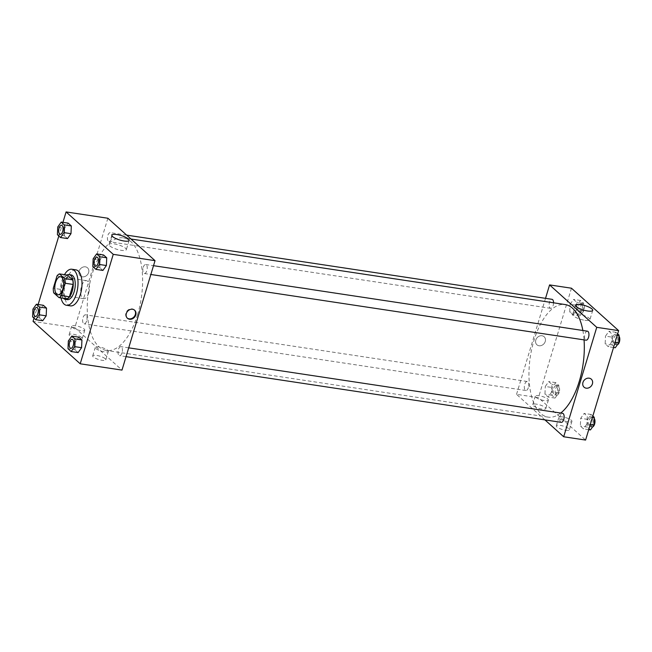 <?xml version="1.0" encoding="UTF-8"?>
<svg xmlns="http://www.w3.org/2000/svg" width="652" height="652" viewBox="0 0 652 652"><rect width="100%" height="100%" fill="white"/><g stroke="black" fill="none" stroke-linecap="round" stroke-linejoin="round"><path stroke-width="0.49" stroke-dasharray="3.26 2.44" d="M88.713 292.927A9.112 4.262 98.6 0 1 83.725 298.665A9.112 4.262 98.6 0 1 80.872 289.023A9.112 4.262 98.6 0 1 86.447 280.653A9.112 4.262 98.6 0 1 88.713 292.927M66.977 298.82L61.655 294.036L53.7 292.838M61.655 294.036A12.233 5.729 98.6 0 1 61.231 289.464L53.277 288.265M67.376 275.095A12.233 5.729 98.6 0 0 64.964 277.116L61.231 289.464M66.944 275.03A12.527 5.86 -81.4 0 0 61.378 286.081A12.527 5.86 -81.4 0 0 63.431 298.29M67.295 299.643A12.527 5.86 98.6 0 1 65.673 298.836A12.527 5.86 98.6 0 1 63.717 284.549A12.527 5.86 98.6 0 1 71.035 274.875M64.964 277.116L57.001 275.91M60.97 297.915A18.215 8.525 98.6 0 1 64.483 274.655M70.424 305.87A18.215 8.525 98.6 0 1 64.719 286.587A18.215 8.525 98.6 0 1 75.868 269.846M62.951 222.34L58.827 235.983M38.142 304.5L34.018 318.143M68.338 340.988L75.306 342.039L78.778 337.141L75.306 342.039L74.972 349.765L78.11 352.593L74.972 349.765L68.004 348.714M32.934 309.138L39.902 310.189L43.374 305.291L39.902 310.189L39.56 317.923L42.706 320.743L39.56 317.923L32.6 316.872M57.743 226.977L64.703 228.029L68.183 223.131L64.703 228.029L64.369 235.755L67.515 238.583L64.369 235.755L57.409 234.704M93.146 258.828L100.115 259.879L103.586 254.973L100.115 259.879L99.772 267.605L102.918 270.425L99.772 267.605L92.812 266.554M85.404 266.831A5.412 4.564 132 0 0 79.699 269.887A5.412 4.564 132 0 0 80.277 275.853A5.412 4.564 132 0 0 87.286 274.883A5.412 4.564 132 0 0 87.507 267.809A5.412 4.564 132 0 0 85.404 266.831A5.412 4.564 -48 0 1 87.507 267.809A5.412 4.564 -48 0 1 87.286 274.883A5.412 4.564 -48 0 1 80.277 275.853A5.412 4.564 -48 0 1 79.699 269.887A5.412 4.564 -48 0 1 85.404 266.831M107.873 218.241L74.833 327.679L33.048 321.371M109.829 245.918A9.006 2.347 16.8 0 0 119.202 249.928A9.006 2.347 16.8 0 0 126.317 249.708A9.006 2.347 16.8 0 0 118.379 244.859A9.006 2.347 16.8 0 0 109.071 244.5A9.006 2.347 16.8 0 0 109.829 245.918M134.426 310.034A5.412 4.564 132 0 0 134.206 309.814A5.412 4.564 132 0 0 127.197 310.784A5.412 4.564 132 0 0 126.977 317.858A5.412 4.564 132 0 0 127.213 318.054M81.647 337.532A6.83 1.777 16.8 0 0 74.54 334.484A6.83 1.777 16.8 0 0 69.136 334.655A6.83 1.777 16.8 0 0 75.159 338.331A6.83 1.777 16.8 0 0 82.217 338.608A6.83 1.777 16.8 0 0 81.647 337.532M105.225 358.739A6.83 1.777 16.8 0 0 98.118 355.699A6.83 1.777 16.8 0 0 92.714 355.862A6.83 1.777 16.8 0 0 98.737 359.545A6.83 1.777 16.8 0 0 105.795 359.814A6.83 1.777 16.8 0 0 105.225 358.739M74.833 327.679L121.989 370.1M84.189 329.113A6.83 1.777 -163.2 0 1 84.76 330.189A6.83 1.777 -163.2 0 1 77.702 329.912A6.83 1.777 -163.2 0 1 71.679 326.236A6.83 1.777 -163.2 0 1 77.075 326.065A6.83 1.777 -163.2 0 1 84.189 329.113M107.767 350.32A6.83 1.777 -163.2 0 1 108.338 351.395A6.83 1.777 -163.2 0 1 101.28 351.126A6.83 1.777 -163.2 0 1 95.257 347.443A6.83 1.777 -163.2 0 1 100.661 347.28A6.83 1.777 -163.2 0 1 107.767 350.32M143.22 267.377A4.556 2.135 98.6 0 1 145.714 264.508A4.556 2.135 98.6 0 1 147.14 269.325A4.556 2.135 98.6 0 1 144.353 273.514A4.556 2.135 98.6 0 1 143.22 267.377M86.634 320.955A4.556 2.135 98.6 0 1 84.141 323.832A4.556 2.135 98.6 0 1 82.714 319.007A4.556 2.135 98.6 0 1 85.502 314.818A4.556 2.135 98.6 0 1 86.634 320.955M122.046 352.805A4.556 2.135 98.6 0 1 119.552 355.674A4.556 2.135 98.6 0 1 118.118 350.857A4.556 2.135 98.6 0 1 120.905 346.668A4.556 2.135 98.6 0 1 122.046 352.805M111.443 238.795A4.556 2.135 98.6 0 1 108.949 241.664A4.556 2.135 98.6 0 1 107.523 236.839A4.556 2.135 98.6 0 1 110.31 232.658A4.556 2.135 98.6 0 1 111.443 238.795M137.605 314.557A56.928 26.642 98.6 0 1 106.431 350.458A56.928 26.642 98.6 0 1 88.582 290.189A56.928 26.642 98.6 0 1 123.424 237.874A56.928 26.642 98.6 0 1 137.605 314.557M560.712 413.05A56.928 26.642 98.6 0 1 548.145 417.125A56.928 26.642 98.6 0 1 530.296 356.864A56.928 26.642 98.6 0 1 565.137 304.549M582.864 330.482A56.928 26.642 98.6 0 1 584.053 339.879M587.428 331.175A4.556 2.135 -81.4 0 0 584.934 334.044A4.556 2.135 -81.4 0 0 586.067 340.181M528.348 387.63A4.556 2.135 98.6 0 1 525.854 390.499A4.556 2.135 98.6 0 1 524.428 385.674A4.556 2.135 98.6 0 1 527.215 381.493A4.556 2.135 98.6 0 1 528.348 387.63M561.258 422.349A4.556 2.135 98.6 0 1 559.832 417.524A4.556 2.135 98.6 0 1 562.619 413.335M553.556 302.797A4.556 2.135 98.6 0 1 553.157 305.462A4.556 2.135 98.6 0 1 550.663 308.331A4.556 2.135 98.6 0 1 549.237 303.514A4.556 2.135 98.6 0 1 552.024 299.325M544.925 419.88L516.539 394.346L538.43 397.655L585.586 440.067M545.528 298.347L516.539 394.346M536.555 404.158A6.83 1.777 16.8 0 0 532.733 404.631A6.83 1.777 16.8 0 0 538.756 408.307A6.83 1.777 16.8 0 0 545.814 408.576A6.83 1.777 16.8 0 0 545.243 407.508A6.83 1.777 16.8 0 0 536.555 404.158M565.569 430.263A6.83 1.777 16.8 0 0 569.392 429.79A6.83 1.777 16.8 0 0 568.821 428.714A6.83 1.777 16.8 0 0 561.714 425.666A6.83 1.777 16.8 0 0 556.311 425.837A6.83 1.777 16.8 0 0 565.569 430.263M605.488 336.155L608.968 331.257L612.106 334.077L611.772 341.811L608.3 346.709L605.154 343.881L605.488 336.155L605.154 343.881L608.3 346.709L611.772 341.811L612.106 334.077L608.968 331.257L605.488 336.155L612.456 337.206L612.122 344.932L615.26 347.76M570.084 304.313L573.564 299.407L576.702 302.235L576.368 309.961L572.896 314.859L569.75 312.039L570.084 304.313L569.75 312.039L572.896 314.859L576.368 309.961L576.702 302.235L573.564 299.407L570.084 304.313L577.053 305.364L576.718 313.09L579.856 315.91L583.336 311.012L583.67 303.286L580.524 300.458L577.053 305.364M545.284 386.473L548.756 381.575L551.902 384.395L551.559 392.121L548.087 397.027L544.942 394.199L545.284 386.473L544.942 394.199L548.087 397.027L551.559 392.121L551.902 384.395L548.756 381.575L545.284 386.473L552.244 387.524L551.91 395.251L555.048 398.079L558.528 393.172L558.862 385.446L555.724 382.626L552.244 387.524M571.47 288.208L538.43 397.655M586.971 423.971L583.491 428.869L580.345 426.049L580.688 418.323L584.159 413.417L587.305 416.245L586.971 423.971L587.305 416.245L584.159 413.417L580.688 418.323L580.345 426.049L583.491 428.869L586.971 423.971L590.296 424.476M547.786 399.089A6.83 1.777 -163.2 0 1 548.356 400.157A6.83 1.777 -163.2 0 1 541.299 399.888A6.83 1.777 -163.2 0 1 535.276 396.212A6.83 1.777 -163.2 0 1 540.679 396.041A6.83 1.777 -163.2 0 1 547.786 399.089M571.364 420.296A6.83 1.777 -163.2 0 1 571.934 421.371A6.83 1.777 -163.2 0 1 564.876 421.102A6.83 1.777 -163.2 0 1 558.854 417.419A6.83 1.777 -163.2 0 1 564.257 417.247A6.83 1.777 -163.2 0 1 571.364 420.296M535.797 340.042A5.412 4.564 132 0 0 536.906 344.778A5.412 4.564 132 0 0 543.915 343.808A5.412 4.564 132 0 0 544.143 336.734A5.412 4.564 132 0 0 535.797 340.042A5.412 4.564 -48 0 1 544.143 336.734A5.412 4.564 -48 0 1 543.915 343.808A5.412 4.564 -48 0 1 536.906 344.778A5.412 4.564 -48 0 1 535.797 340.042M584.885 320.303A9.006 2.347 16.8 0 0 589.913 319.684A9.006 2.347 16.8 0 0 581.975 314.834A9.006 2.347 16.8 0 0 572.668 314.476A9.006 2.347 16.8 0 0 584.885 320.303M591.299 379.154L591.299 379.154A5.412 4.564 132 0 0 584.282 380.116A5.412 4.564 132 0 0 584.062 387.19L584.062 387.19M617.656 333.857L615.928 332.308L612.456 337.206M617.411 341.664A4.556 2.135 98.6 0 1 614.917 344.533A4.556 2.135 98.6 0 1 613.491 339.716A4.556 2.135 98.6 0 1 616.279 335.527A4.556 2.135 98.6 0 1 617.411 341.664M612.122 344.932L605.154 343.881M613.532 347.5L608.3 346.709M615.097 342.308L611.772 341.811M617.346 334.867L612.106 334.077M615.928 332.308L608.968 331.257M617.354 344.802A4.556 2.135 98.6 0 1 616.906 344.835A4.556 2.135 98.6 0 1 615.48 340.018A4.556 2.135 98.6 0 1 618.267 335.829A4.556 2.135 98.6 0 1 619.025 336.293M582.008 309.814A4.556 2.135 98.6 0 1 579.514 312.691A4.556 2.135 98.6 0 1 578.088 307.866A4.556 2.135 98.6 0 1 580.875 303.685A4.556 2.135 98.6 0 1 582.008 309.814M576.718 313.09L569.75 312.039M579.856 315.91L572.896 314.859M583.336 311.012L576.368 309.961M583.67 303.286L576.702 302.235M580.524 300.458L573.564 299.407M583.996 310.116A4.556 2.135 98.6 0 1 581.502 312.993A4.556 2.135 98.6 0 1 580.076 308.168A4.556 2.135 98.6 0 1 582.864 303.987A4.556 2.135 98.6 0 1 583.996 310.116M592.847 416.017L591.128 414.468L587.648 419.375L587.313 427.101L590.451 429.921M592.603 423.824A4.556 2.135 98.6 0 1 590.109 426.701A4.556 2.135 98.6 0 1 588.683 421.877A4.556 2.135 98.6 0 1 591.47 417.696A4.556 2.135 98.6 0 1 592.603 423.824M587.648 419.375L580.688 418.323M587.313 427.101L580.345 426.049M588.723 429.66L583.491 428.869M592.538 417.035L587.305 416.245M591.128 414.468L584.159 413.417M592.554 426.97A4.556 2.135 98.6 0 1 592.097 427.003A4.556 2.135 98.6 0 1 590.671 422.178A4.556 2.135 98.6 0 1 593.459 417.997A4.556 2.135 98.6 0 1 594.216 418.462M557.199 391.982A4.556 2.135 98.6 0 1 554.705 394.851A4.556 2.135 98.6 0 1 553.279 390.035A4.556 2.135 98.6 0 1 556.066 385.845A4.556 2.135 98.6 0 1 557.199 391.982M551.91 395.251L544.942 394.199M555.048 398.079L548.087 397.027M558.528 393.172L551.559 392.121M558.862 385.446L551.902 384.395M555.724 382.626L548.756 381.575M559.188 392.284A4.556 2.135 98.6 0 1 556.694 395.153A4.556 2.135 98.6 0 1 555.268 390.336A4.556 2.135 98.6 0 1 558.055 386.147A4.556 2.135 98.6 0 1 559.188 392.284M95.599 266.155A4.556 2.135 98.6 0 1 94.181 261.33A4.556 2.135 98.6 0 1 96.961 257.149M100.115 259.879L99.772 267.605M60.196 234.304A4.556 2.135 98.6 0 1 58.778 229.488A4.556 2.135 98.6 0 1 61.557 225.299M64.703 228.029L64.369 235.755M70.791 348.315A4.556 2.135 98.6 0 1 69.373 343.498A4.556 2.135 98.6 0 1 72.152 339.309M75.306 342.039L74.972 349.765M35.387 316.473A4.556 2.135 98.6 0 1 33.969 311.648A4.556 2.135 98.6 0 1 36.748 307.467M39.902 310.189L39.56 317.923M57.857 294.761L83.725 298.665M60.579 276.75L86.447 280.653M111.883 235.193L109.071 244.5M129.129 240.401L126.317 249.708M134.662 310.23L134.206 309.814M127.433 318.274L126.977 317.858M82.217 338.608L84.76 330.189M69.136 334.655L71.679 326.236M105.795 359.814L108.338 351.395M92.714 355.862L95.257 347.443M130.97 239.015L123.424 237.874M548.145 417.125L106.431 350.458M144.353 273.514L150.848 274.492M145.714 264.508L153.513 265.682M527.215 381.493L85.502 314.818M525.854 390.499L84.141 323.832M128.705 347.842L120.905 346.668M126.048 356.652L119.552 355.674M126.643 235.119L110.31 232.658M550.663 308.331L108.949 241.664M545.814 408.576L548.356 400.157M532.733 404.631L535.276 396.212M569.392 429.79L571.934 421.371M556.311 425.837L558.854 417.419M575.48 305.169L572.668 314.476M592.725 310.368L589.913 319.684M618.267 335.829L616.279 335.527M616.906 344.835L614.917 344.533M582.864 303.987L580.875 303.685M581.502 312.993L579.514 312.691M593.459 417.997L591.47 417.696M592.097 427.003L590.109 426.701M558.055 386.147L556.066 385.845M556.694 395.153L554.705 394.851"/><path stroke-width="0.98" d="M62.845 289.023A9.112 4.262 98.6 0 1 57.857 294.761A9.112 4.262 98.6 0 1 55.004 285.12A9.112 4.262 98.6 0 1 60.579 276.75A9.112 4.262 98.6 0 1 62.845 289.023M64.735 278.681L59.413 273.897A12.233 5.729 98.6 0 0 57.001 275.91L53.277 288.265A12.233 5.729 98.6 0 0 53.7 292.838L59.022 297.622A12.233 5.729 98.6 0 0 61.435 295.6L65.167 283.253A12.233 5.729 98.6 0 0 64.735 278.681L72.698 279.879L67.376 275.095L59.413 273.897M61.435 295.6L69.397 296.807A12.233 5.729 98.6 0 1 66.977 298.82L59.022 297.622M69.397 296.807L73.122 284.451L65.167 283.253M72.698 279.879A12.233 5.729 98.6 0 1 73.122 284.451M63.431 298.29A12.527 5.86 -81.4 0 0 63.684 298.534A12.527 5.86 -81.4 0 0 65.306 299.341A12.527 5.86 -81.4 0 0 72.975 287.834A12.527 5.86 -81.4 0 0 69.047 274.573A12.527 5.86 -81.4 0 0 66.944 275.03M69.047 274.573L71.035 274.875A12.527 5.86 98.6 0 1 74.157 291.746A12.527 5.86 98.6 0 1 67.295 299.643L65.306 299.341M64.483 274.655A18.215 8.525 98.6 0 1 71.883 269.243A18.215 8.525 98.6 0 1 76.423 293.783A18.215 8.525 98.6 0 1 66.447 305.275A18.215 8.525 98.6 0 1 60.97 297.915M71.883 269.243L75.868 269.846A18.215 8.525 98.6 0 1 80.4 294.386A18.215 8.525 98.6 0 1 70.424 305.87L66.447 305.275M34.018 318.143L33.048 321.371L80.204 363.792L113.244 254.345L66.088 211.933L62.951 222.34M58.827 235.983L38.142 304.5M71.149 351.542L78.11 352.593L81.59 347.687L81.924 339.961L78.778 337.141L71.818 336.09L68.338 340.988L68.004 348.714L71.149 351.542L74.621 346.636L74.956 338.91L71.818 336.09M35.738 319.692L42.706 320.743L46.186 315.845L46.52 308.119L43.374 305.291L36.414 304.239L32.934 309.138L32.6 316.872L35.738 319.692L39.218 314.794L39.552 307.068L36.414 304.239M60.546 237.532L67.515 238.583L70.986 233.677L71.329 225.951L68.183 223.131L61.223 222.079L57.743 226.977L57.409 234.704L60.546 237.532L64.026 232.625L64.361 224.899L61.223 222.079M95.95 269.374L102.918 270.425L106.39 265.527L106.732 257.801L103.586 254.973L96.626 253.921L93.146 258.828L92.812 266.554L95.95 269.374L99.43 264.476L99.764 256.749L96.626 253.921M80.204 363.792L121.989 370.1L155.029 260.653L107.873 218.241L66.088 211.933M112.641 236.603A9.006 2.347 -163.2 0 1 111.883 235.193A9.006 2.347 -163.2 0 1 121.182 235.551A9.006 2.347 -163.2 0 1 129.129 240.401A9.006 2.347 -163.2 0 1 122.014 240.621A9.006 2.347 -163.2 0 1 112.641 236.603M155.029 260.653L113.244 254.345M129.536 319.252A5.412 4.564 -48 0 1 127.433 318.274A5.412 4.564 -48 0 1 127.653 311.2A5.412 4.564 -48 0 1 134.662 310.23A5.412 4.564 -48 0 1 135.241 316.196A5.412 4.564 -48 0 1 129.536 319.252M127.213 318.054A5.412 4.564 132 0 0 129.08 318.836A5.412 4.564 132 0 0 134.695 315.943A5.412 4.564 132 0 0 134.426 310.034M584.053 339.879A56.928 26.642 98.6 0 1 579.31 381.233A56.928 26.642 98.6 0 1 560.712 413.05M130.97 239.015L565.137 304.549A56.928 26.642 98.6 0 1 582.864 330.482M150.848 274.492L586.067 340.181A4.556 2.135 -81.4 0 0 588.854 336A4.556 2.135 -81.4 0 0 587.428 331.175L153.513 265.682M128.705 347.842L562.619 413.335A4.556 2.135 98.6 0 1 563.752 419.472A4.556 2.135 98.6 0 1 561.258 422.349L126.048 356.652M126.643 235.119L552.024 299.325A4.556 2.135 98.6 0 1 553.556 302.797M563.695 436.767L596.743 327.328L549.579 284.908L571.47 288.208L618.626 330.629L585.586 440.067L563.695 436.767L544.925 419.88M549.579 284.908L545.528 298.347M587.688 310.996A9.006 2.347 -163.2 0 1 575.48 305.169A9.006 2.347 -163.2 0 1 584.787 305.519A9.006 2.347 -163.2 0 1 592.725 310.368A9.006 2.347 -163.2 0 1 587.688 310.996M618.626 330.629L596.743 327.328M592.407 383.889A5.412 4.564 -48 0 1 584.062 387.19A5.412 4.564 -48 0 1 584.282 380.116A5.412 4.564 -48 0 1 591.299 379.154A5.412 4.564 -48 0 1 592.407 383.889M584.062 387.19A5.412 4.564 132 0 0 592.407 383.881A5.412 4.564 132 0 0 591.299 379.154M613.532 347.5L615.26 347.76L618.74 342.862L619.074 335.128L617.656 333.857M618.74 342.862L615.097 342.308M619.074 335.128L617.346 334.867M619.025 336.293A4.556 2.135 98.6 0 1 619.4 341.966A4.556 2.135 98.6 0 1 617.354 344.802M588.723 429.66L590.451 429.921L593.931 425.022L594.265 417.296L592.847 416.017M593.931 425.022L590.296 424.476M594.265 417.296L592.538 417.035M594.216 418.462A4.556 2.135 98.6 0 1 594.591 424.126A4.556 2.135 98.6 0 1 592.554 426.97M96.969 257.149L96.952 257.141A4.556 2.135 98.6 0 1 98.085 263.278A4.556 2.135 98.6 0 1 95.608 266.155A4.556 2.135 98.6 0 1 95.599 266.155A4.556 2.135 98.6 0 1 94.165 261.33A4.556 2.135 98.6 0 1 96.952 257.141A4.556 2.135 98.6 0 1 96.969 257.149A4.556 2.135 98.6 0 1 98.102 263.278A4.556 2.135 98.6 0 1 95.591 266.146L95.591 266.146M102.918 270.425L106.39 265.527L99.43 264.476M106.39 265.527L106.732 257.801L99.764 256.749M106.732 257.801L103.586 254.973M61.549 225.299L61.565 225.299A4.556 2.135 98.6 0 1 61.565 225.299A4.556 2.135 98.6 0 1 62.698 231.436A4.556 2.135 98.6 0 1 60.204 234.304A4.556 2.135 98.6 0 1 60.196 234.304A4.556 2.135 98.6 0 1 58.761 229.48A4.556 2.135 98.6 0 1 61.549 225.299A4.556 2.135 98.6 0 1 62.682 231.436A4.556 2.135 98.6 0 1 60.188 234.304L60.188 234.304M67.515 238.583L70.986 233.677L64.026 232.625M70.986 233.677L71.329 225.951L64.361 224.899M71.329 225.951L68.183 223.131M72.144 339.309L72.16 339.309A4.556 2.135 98.6 0 1 72.16 339.309A4.556 2.135 98.6 0 1 73.293 345.446A4.556 2.135 98.6 0 1 70.799 348.315A4.556 2.135 98.6 0 1 70.791 348.315A4.556 2.135 98.6 0 1 69.356 343.49A4.556 2.135 98.6 0 1 72.144 339.309A4.556 2.135 98.6 0 1 73.277 345.446A4.556 2.135 98.6 0 1 70.783 348.315L70.783 348.315M78.11 352.593L81.59 347.687L74.621 346.636M81.59 347.687L81.924 339.961L74.956 338.91M81.924 339.961L78.778 337.141M37.889 313.596A4.556 2.135 98.6 0 1 35.395 316.473A4.556 2.135 98.6 0 1 35.387 316.473A4.556 2.135 98.6 0 1 33.953 311.648A4.556 2.135 98.6 0 1 36.74 307.459A4.556 2.135 98.6 0 1 36.756 307.467A4.556 2.135 98.6 0 1 37.889 313.596M42.706 320.743L46.186 315.845L39.218 314.794M46.186 315.845L46.52 308.119L39.552 307.068M46.52 308.119L43.374 305.291M36.756 307.467L36.74 307.459A4.556 2.135 98.6 0 1 37.873 313.596A4.556 2.135 98.6 0 1 35.379 316.464L35.395 316.473"/></g></svg>
